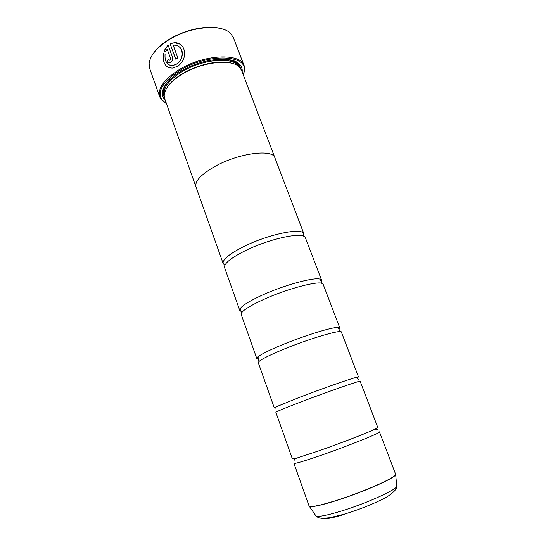 <?xml version="1.0" encoding="UTF-8"?>
<svg xmlns="http://www.w3.org/2000/svg" width="546" height="546" viewBox="0 0 546 546"><rect width="100%" height="100%" fill="white"/><g stroke="black" fill="none" stroke-linecap="round" stroke-linejoin="round"><path stroke-width="0.82" d="M395.57 474.071L379.456 431.852C381.463 432.534 347.597 446.184 319.915 455.705C303.453 461.343 294.792 463.882 293.939 463.322L309.036 505.91C310.264 507.521 319.301 505.712 336.152 500.505C364.469 491.653 398.246 476.426 395.57 474.071L395.502 474.802C394.69 478.235 362.53 492.39 336.2 500.621C321.212 505.289 312.332 507.22 309.562 506.429L309.097 506.046M297.147 457.951L318.229 451.044C338.561 443.973 364.653 433.954 373.539 429.845L377.784 427.463L360.162 381.272C361.384 380.009 327.416 391.816 300.491 402.109C284.486 408.237 276.269 411.636 275.86 412.291L292.369 458.886L297.147 457.951C296.765 458.162 293.659 458.927 294.151 460.728M277.034 406.449L298.853 397.59C319.97 389.462 347.672 379.695 355.473 377.586L358.531 377.006L341.4 332.118C341.892 329.006 307.842 339.08 281.64 350.095C266.073 356.688 258.285 360.886 258.285 362.701L274.331 407.985L277.034 406.449C276.071 406.545 275.757 407.657 276.078 409.78M339.196 329.19L339.817 327.969L323.164 284.316C322.952 279.47 288.848 287.906 263.343 299.597C248.184 306.62 240.8 311.582 241.195 314.476L256.797 358.51L258.067 359.036M321.225 282.05L321.621 280.282L305.419 237.824C304.552 231.333 270.413 238.227 245.57 250.546C230.808 257.971 223.812 263.65 224.57 267.574L239.749 310.408L241.195 311.5M168.202 67.458C164.169 64.878 162.558 60.258 163.37 53.61L165.083 54.143M169.042 64.974L172.829 65.568L176.324 64.223C182.924 60.565 184.821 49.536 178.235 46.239M176.249 64.182L172.754 65.527C167.069 65.479 164.51 61.678 165.083 54.122L163.295 53.569C162.537 63.268 165.704 68.107 172.795 68.079L177.054 66.407C188.001 60.818 186.841 42.315 174.522 42.67L170.093 43.707L175.669 59.111L177.791 57.876L173.205 45.25L174.119 45.181C183.79 44.697 184.951 59.657 176.249 64.182M175.723 59.077L170.093 43.707M170.168 43.748L174.597 42.718L179.709 44.062M169.083 60.265L170.011 60.183L170.557 58.408L167.137 49.092L170.482 58.367L169.936 60.142L168.612 59.719L166.823 61.097C167.363 62.442 168.243 63.036 169.472 62.899L170.727 62.353C172.393 60.954 172.959 59.186 172.434 57.057L168.072 44.99L163.957 51.017L165.793 51.59L167.137 49.092M152.969 53.979C156.17 49.133 161.118 44.54 167.799 40.213C184.057 29.559 208.265 24.543 221.519 28.761M244.171 65.807L233.415 37.722L230.76 33.668C221.874 23.314 188.909 26.454 167.629 40.602C156.108 48.28 149.938 55.985 149.113 63.711L149.713 68.516L159.725 96.881C157.487 88.739 163.691 79.839 178.33 70.181C203.119 54.231 240.772 52.505 244.171 65.807L244.806 69.144L243.393 75.225M243.345 75.109L244.39 69.929C246.028 54.061 205.89 53.631 178.945 71C162.326 82.234 156.75 91.953 162.23 100.157L166.38 103.426M232.657 63.507C221.191 59.364 197.727 64.087 181.9 74.031C174.884 78.399 169.915 82.944 167.001 87.667M274.938 157.883L241.544 70.386L239.981 67.786C233.19 58.354 202.129 61.493 181.743 74.461C170.372 81.75 164.523 88.814 164.196 95.666L164.694 98.662L195.973 186.937C194.615 181.306 200.976 174.454 215.063 166.373C238.786 153.003 272.98 148.669 274.938 157.883L275.075 158.299M242.171 72.024C242.472 69.294 241.742 66.899 239.981 64.838C232.903 55.16 201.085 58.347 180.235 71.669C168.639 79.129 162.66 86.377 162.285 93.421C162.285 96.13 163.281 98.43 165.274 100.314M165.22 85.142L162.735 92.656L164.544 98.198M339.817 327.969L337.735 327.436C331.122 327.307 301.877 336.486 280.057 345.707C268.625 350.539 261.288 354.217 258.04 356.756L256.797 358.51M321.621 280.282L320.325 279.265C315.008 276.72 284.275 284.992 261.8 295.338C249.474 301.023 242.233 305.507 240.076 308.79L239.749 310.408M303.726 236.22L303.924 233.9L303.262 232.958C299.345 227.866 267.158 234.903 244.069 246.41C230.917 253.01 223.915 258.36 223.055 262.462L223.171 263.616L224.829 265.288M196.137 187.346L195.973 186.937C194.594 181.313 200.955 174.454 215.049 166.366C238.786 153.016 272.959 148.683 274.918 157.89L303.924 233.9M241.359 69.936L239.141 64.544L232.384 60.435M166.421 103.542L161.404 99.829L159.725 96.881M164.046 51.044L167.847 45.284M168.148 62.708L166.823 61.097M166.905 61.138L168.639 59.794M395.611 474.221L396.71 485.442M239.592 67.356C235.169 56.34 202.607 58.49 181.224 72.174C168.762 80.289 163.097 87.926 164.216 95.086M175.007 75.218C164.708 83.627 161.138 90.929 164.305 97.127M341.305 511.056C366.025 503.508 396.062 489.987 396.812 486.356C397.727 488.342 391.748 495.161 381.156 499.897C369.717 505.412 357.296 510.203 343.898 514.271L329.647 517.738L322.454 518.331C319.724 518.25 317.595 517.492 316.052 516.072C318.789 517.007 327.211 515.335 341.305 511.056M344.492 514.428C332.309 518.052 325.163 519.362 323.048 518.345M315.533 515.308L309.036 505.91M240.847 68.967C239.244 62.189 231.791 58.941 218.496 59.221M321.696 283.285L320.325 279.265M303.74 236.254L303.262 232.958M241.639 312.742L240.076 308.79M244.39 69.929L244.806 69.144M162.735 92.656L162.285 93.421M258.04 356.756L258.517 360.258M223.055 262.462L224.822 265.267M223.171 263.616L195.994 186.93M337.735 327.436L339.639 330.412M355.473 377.586C356.272 377.04 357.234 377.682 358.36 379.504M373.539 429.845C373.962 429.757 376.829 428.323 377.62 430.016M239.141 64.544L239.981 64.838M162.23 100.157L161.404 99.829"/></g></svg>

